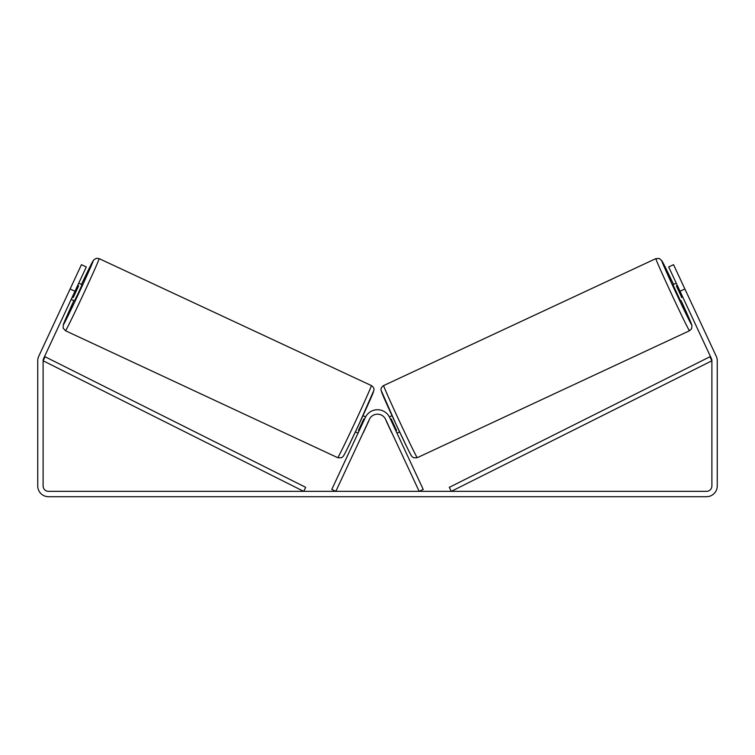 <?xml version="1.0" encoding="UTF-8"?>
<svg xmlns="http://www.w3.org/2000/svg" width="755" height="755" viewBox="0 0 755 755"><rect width="100%" height="100%" fill="white"/><g stroke="black" fill="none" stroke-linecap="round" stroke-linejoin="round"><path stroke-width="1.13" d="M74.971 291.26L70.111 288.995L81.446 264.684L86.306 266.949L43.62 358.502A5.361 5.361 0 0 0 43.111 360.777L43.111 485.975A5.361 5.361 0 0 0 48.48 491.345L706.52 491.345A5.361 5.361 0 0 0 711.889 485.975L711.889 360.777A5.361 5.361 0 0 0 711.38 358.502L668.694 266.949L673.554 264.684L684.889 288.995L680.028 291.26M70.111 288.995L38.76 356.237A10.73 10.73 0 0 0 37.75 360.777L37.75 485.975A10.73 10.73 0 0 0 48.48 496.705L706.52 496.705A10.73 10.73 0 0 0 717.25 485.975L717.25 360.777A10.73 10.73 0 0 0 716.24 356.237L684.889 288.995M689.494 330.747L417.279 457.681A39.788 0.764 -115 0 1 399.773 421.941A39.788 0.764 -115 0 1 383.653 385.56L655.869 258.625A39.788 0.764 65 0 0 671.988 295.007A39.788 0.764 65 0 0 689.494 330.747L691.542 328.821L691.995 325.716L681.104 300.622A35.315 0.679 -115 0 1 691.655 324.801A35.315 0.679 -115 0 1 676.121 293.082A35.315 0.679 -115 0 1 661.805 260.786A35.315 0.679 -115 0 1 673.545 284.418L661.909 260.796L659.351 258.503L655.869 258.625M680.51 300.905L672.95 284.692L676.244 283.163M681.35 281.407L688.428 296.583M677.329 285.475L676.357 285.928L681.756 297.498L682.728 297.045M389.382 416.92L392.043 415.684M396.951 433.125L399.603 431.888M386.428 421.12L385.352 418.855M395.875 430.812L396.573 430.482L391.175 418.912L390.477 419.233M392.902 435.012L391.826 432.7M386.315 421.177L391.713 432.747M681.756 297.498L676.357 285.928M43.111 360.777L303.708 491.345L305.709 487.343L45.121 356.775L43.111 360.777M711.889 360.777L451.292 491.345L449.291 487.343L709.879 356.775L711.889 360.777M331.775 489.448L365.344 417.468A13.411 13.411 0 0 1 389.655 417.468L423.225 489.448L419.167 491.345L385.607 419.355A8.937 8.937 0 0 0 369.393 419.355L335.833 491.345L331.775 489.448M371.347 385.56L99.132 258.625A39.788 0.764 115 0 1 83.012 295.007A39.788 0.764 115 0 1 65.506 330.747L337.721 457.681A39.788 0.764 -65 0 0 355.227 421.941A39.788 0.764 -65 0 0 371.347 385.56C372.743 386.239 374.574 388.721 373.895 390.297L359.106 423.989L347.687 447.923C342.959 457.473 343.497 455.869 342.619 456.954L341.184 457.813L337.721 457.681M71.197 299.367L74.49 300.905L78.426 292.874L82.05 284.692L78.756 283.163M77.671 285.475L78.643 285.928L73.244 297.498L72.272 297.045M73.65 281.407L66.572 296.583M368.572 421.12L369.648 418.855M365.618 416.92L362.957 415.684M358.049 433.125L355.397 431.888M362.098 435.012L363.174 432.7M359.125 430.812L358.427 430.482L363.825 418.912L364.523 419.233M368.685 421.177L363.287 432.747M73.244 297.498L78.643 285.928M381.492 391.505A35.315 0.679 65 0 0 395.799 423.8A35.315 0.679 65 0 0 411.343 455.52M65.506 330.747L63.165 328.161L63.278 324.725L73.896 300.622A35.315 0.679 -65 0 0 63.345 324.801A35.315 0.679 -65 0 0 78.879 293.082A35.315 0.679 -65 0 0 93.195 260.786A35.315 0.679 -65 0 0 81.455 284.418L93.677 259.947L96.347 258.295L99.132 258.625M373.508 391.505A35.315 0.679 115 0 1 359.201 423.8A35.315 0.679 115 0 1 343.657 455.52M417.279 457.681L413.815 457.813L412.381 456.954C411.503 455.869 412.041 457.473 407.313 447.923L395.894 423.989L381.105 390.297C380.426 388.721 382.257 386.239 383.653 385.56"/></g></svg>

